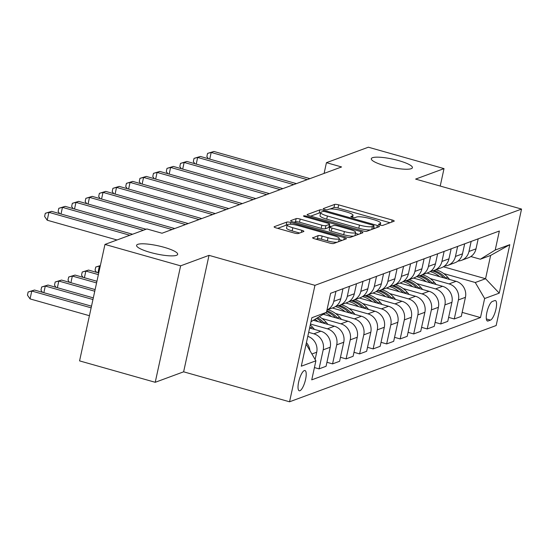 <?xml version="1.0" encoding="UTF-8"?>
<svg xmlns="http://www.w3.org/2000/svg" width="549" height="549" viewBox="0 0 549 549"><rect width="100%" height="100%" fill="white"/><g stroke="black" fill="none" stroke-linecap="round" stroke-linejoin="round"><path stroke-width="0.82" d="M379.956 225.083A2.258 0.446 12.3 0 0 382.777 225.392L394.058 221.233A3.225 0.638 12.3 0 0 394.237 221.075A3.225 0.638 12.3 0 0 392.151 219.998L338.678 204.866A3.225 0.638 12.3 0 0 334.643 204.42L323.361 208.579A2.258 0.446 12.3 0 0 323.237 208.689A2.258 0.446 12.3 0 0 324.699 209.444A2.258 0.446 12.3 0 0 327.527 209.759L328.981 209.217A10.321 2.038 12.3 0 1 341.89 210.658L346.344 211.914A10.321 2.038 12.3 0 1 353.028 215.373A10.321 2.038 12.3 0 1 352.451 215.86L350.989 216.402A2.258 0.446 12.3 0 0 350.866 216.505A2.258 0.446 12.3 0 0 352.328 217.26A2.258 0.446 12.3 0 0 355.148 217.576L356.61 217.04A10.321 2.038 12.3 0 1 369.511 218.475L373.972 219.737A10.321 2.038 12.3 0 1 380.656 223.189A10.321 2.038 12.3 0 1 380.08 223.676L378.618 224.218A2.258 0.446 12.3 0 0 378.494 224.328A2.258 0.446 12.3 0 0 379.956 225.083M164.048 247.283A21.034 4.159 12.3 0 0 136.577 245.362A21.034 4.159 12.3 0 0 150.206 252.396A21.034 4.159 12.3 0 0 177.677 254.324A21.034 4.159 12.3 0 0 164.048 247.283M398.78 160.644A21.034 4.159 12.3 0 0 371.309 158.723A21.034 4.159 12.3 0 0 384.931 165.757A21.034 4.159 12.3 0 0 412.409 167.685A21.034 4.159 12.3 0 0 398.78 160.644M299.926 390.73A10.513 3.047 105.8 0 0 305.333 380.436A10.513 3.047 105.8 0 0 304.983 370.541A10.513 3.047 105.8 0 0 304.318 370.589A10.513 3.047 105.8 0 0 298.903 380.882A10.513 3.047 105.8 0 0 299.253 390.778A10.513 3.047 105.8 0 0 299.926 390.73M312.752 237.587A3.225 0.638 12.3 0 0 312.573 237.738A3.225 0.638 12.3 0 0 314.666 238.815L329.668 243.063A3.225 0.638 12.3 0 0 333.696 243.509L346.227 238.884A3.225 0.638 12.3 0 0 346.405 238.733A3.225 0.638 12.3 0 0 344.319 237.655L290.846 222.523A3.225 0.638 12.3 0 0 286.811 222.071L274.287 226.696A3.225 0.638 12.3 0 0 274.102 226.854A3.225 0.638 12.3 0 0 276.195 227.931L294.312 233.057A3.225 0.638 12.3 0 0 298.347 233.503L303.707 231.527A3.225 0.638 12.3 0 0 303.892 231.376A3.225 0.638 12.3 0 0 301.799 230.292L292.816 227.753A8.626 1.709 12.3 0 1 287.223 224.864A8.626 1.709 12.3 0 1 298.491 225.653L333.696 235.617A8.626 1.709 12.3 0 1 339.289 238.506A8.626 1.709 12.3 0 1 328.014 237.717L322.146 236.056A3.225 0.638 12.3 0 0 318.118 235.603L312.676 237.95M209.018 255.354L180.628 265.84L104.962 244.429L79.571 360.885L155.23 382.296L183.627 371.817L289.556 401.793L314.948 285.336L209.018 255.354L183.627 371.817M440.216 186.056L444.017 168.618L415.627 179.098L521.55 209.073L314.948 285.336M444.017 168.618L368.358 147.207L326.442 162.676L324.102 173.409M104.962 244.429L146.878 228.954L162.01 233.236L341.574 166.958L326.442 162.676M362.683 230.875A3.225 0.638 12.3 0 0 366.718 231.321L379.249 226.696A3.225 0.638 12.3 0 0 379.428 226.545A3.225 0.638 12.3 0 0 377.341 225.467L323.869 210.336A3.225 0.638 12.3 0 0 319.834 209.883L307.303 214.508A3.225 0.638 12.3 0 0 307.124 214.666A3.225 0.638 12.3 0 0 309.217 215.743L362.683 230.875M362.738 232.79L350.207 237.415A3.225 0.638 12.3 0 1 346.179 236.969L292.706 221.837A3.225 0.638 12.3 0 1 290.613 220.76A3.225 0.638 12.3 0 1 290.792 220.602L296.158 218.626A3.225 0.638 12.3 0 1 300.186 219.072L321.872 225.207A3.225 0.638 12.3 0 0 325.907 225.66L329.462 224.349A3.225 0.638 12.3 0 0 329.647 224.191A3.225 0.638 12.3 0 0 327.554 223.114L304.976 216.725A2.258 0.446 12.3 0 1 303.515 215.97A2.258 0.446 12.3 0 1 306.466 216.176L360.83 231.561A3.225 0.638 12.3 0 1 362.916 232.639A3.225 0.638 12.3 0 1 362.738 232.79M494.731 300.591L492.35 301.47A10.191 2.951 105.8 0 0 487.114 311.448A10.191 2.951 105.8 0 0 487.45 321.028A10.191 2.951 105.8 0 0 488.095 320.987L490.477 320.108A10.191 2.951 105.8 0 0 495.72 310.13A10.191 2.951 105.8 0 0 495.376 300.543A10.191 2.951 105.8 0 0 494.731 300.591M289.556 401.793L496.159 325.536L521.55 209.073M443.393 266.787L485.556 278.72L490.634 255.429L480.354 259.217L495.212 250.056L499.364 231.012L330.615 293.296L326.463 312.34L310.988 321.735M495.212 250.056L509.808 244.669L499.24 293.139L484.637 298.526L475.276 282.515L443.722 273.58M462.155 312.381L480.485 317.569L484.637 298.526M480.485 317.569L311.743 379.853L315.895 360.817L301.291 366.204L311.859 317.727L326.463 312.34M180.628 265.84L155.23 382.296M475.276 282.515L485.556 278.72L499.24 293.139M305.91 345.026L306.534 344.799L305.992 344.642M314.419 367.562L319.044 368.873L323.196 349.83A13.149 12.311 -110.3 0 0 313.836 333.813L308.675 332.351M319.044 368.873L326.072 366.279L330.224 347.236A13.149 12.311 -110.3 0 0 320.863 331.219L309.615 328.034M326.943 362.292L332.564 363.884L336.715 344.841A13.149 12.311 -110.3 0 0 327.355 328.824L310.48 324.047M332.564 363.884L339.598 361.29L343.749 342.247A13.149 12.311 -110.3 0 0 334.389 326.23L313.527 320.321M340.462 357.303L346.083 358.888L350.235 339.852A13.149 12.311 -110.3 0 0 340.874 323.835L322.03 318.495M346.083 358.888L353.117 356.294L357.269 337.251A13.149 12.311 -110.3 0 0 347.908 321.234L323.32 314.282M353.988 352.307L359.609 353.899L363.761 334.856A13.149 12.311 -110.3 0 0 354.4 318.839L335.549 313.506M359.609 353.899L366.636 351.305L370.788 332.262A13.149 12.311 -110.3 0 0 361.427 316.245L332.317 308.01M367.507 347.318L373.128 348.91L377.28 329.867A13.149 12.311 -110.3 0 0 367.919 313.85L349.075 308.517M373.128 348.91L380.162 346.316L384.314 327.273A13.149 12.311 -110.3 0 0 374.953 311.256L345.843 303.021M381.027 342.329L386.647 343.921L390.799 324.878A13.149 12.311 -110.3 0 0 381.438 308.861L362.594 303.528M386.647 343.921L393.681 341.327L397.833 322.284A13.149 12.311 -110.3 0 0 388.472 306.267L359.362 298.025M394.553 337.34L400.173 338.925L404.325 319.889A13.149 12.311 -110.3 0 0 394.964 303.872L376.113 298.532M400.173 338.925L407.2 336.331L411.352 317.288A13.149 12.311 -110.3 0 0 401.992 301.271L372.881 293.036M408.072 332.344L413.692 333.936L417.844 314.893A13.149 12.311 -110.3 0 0 408.483 298.876L389.632 293.543M413.692 333.936L420.719 331.342L424.878 312.299A13.149 12.311 -110.3 0 0 415.511 296.282L386.407 288.047M421.591 327.355L427.211 328.947L431.363 309.904A13.149 12.311 -110.3 0 0 422.003 293.887L403.158 288.554M427.211 328.947L434.245 326.353L438.397 307.31A13.149 12.311 -110.3 0 0 429.037 291.293L399.926 283.058M435.11 322.366L440.737 323.958L444.889 304.915A13.149 12.311 -110.3 0 0 435.529 288.898L416.677 283.565M440.737 323.958L447.764 321.364L451.916 302.321A13.149 12.311 -110.3 0 0 442.556 286.303L413.445 278.062M448.636 317.377L454.256 318.962L458.408 299.926A13.149 12.311 -110.3 0 0 449.048 283.908L430.196 278.569M454.256 318.962L461.284 316.368L465.435 297.325A13.149 12.311 -110.3 0 0 456.075 281.308L426.971 273.073M470.864 256.534L480.354 259.217M457.996 261.056A13.149 12.311 -110.3 0 0 461.421 260.356L468.455 257.762A13.149 12.311 -110.3 0 0 476.01 248.855L478.193 238.822M461.421 260.356A13.149 12.311 -110.3 0 0 468.976 251.449L471.166 241.423M444.47 266.045A13.149 12.311 -110.3 0 0 447.902 265.345L454.929 262.751A13.149 12.311 -110.3 0 0 462.484 253.844L464.674 243.818M447.902 265.345A13.149 12.311 -110.3 0 0 455.457 256.438L457.64 246.412M430.951 271.041A13.149 12.311 -110.3 0 0 434.383 270.334L441.41 267.74A13.149 12.311 -110.3 0 0 448.965 258.833L451.154 248.807M434.383 270.334A13.149 12.311 -110.3 0 0 441.931 261.434L444.12 251.401M417.432 276.03A13.149 12.311 -110.3 0 0 420.857 275.33L427.891 272.729A13.149 12.311 -110.3 0 0 435.446 263.829L437.628 253.796M420.857 275.33A13.149 12.311 -110.3 0 0 428.412 266.423L430.601 256.39M403.906 281.019A13.149 12.311 -110.3 0 0 407.337 280.319L414.371 277.725A13.149 12.311 -110.3 0 0 421.92 268.818L424.109 258.785M407.337 280.319A13.149 12.311 -110.3 0 0 414.893 271.412L417.075 261.386M390.387 286.008A13.149 12.311 -110.3 0 0 393.818 285.308L400.845 282.714A13.149 12.311 -110.3 0 0 408.401 273.807L410.59 263.781M393.818 285.308A13.149 12.311 -110.3 0 0 401.367 276.401L403.556 266.375M376.868 291.004A13.149 12.311 -110.3 0 0 380.292 290.297L387.326 287.703A13.149 12.311 -110.3 0 0 394.882 278.796L397.064 268.77M380.292 290.297A13.149 12.311 -110.3 0 0 387.848 281.397L390.037 271.364M363.342 295.993A13.149 12.311 -110.3 0 0 366.773 295.293L373.807 292.692A13.149 12.311 -110.3 0 0 381.356 283.792L383.545 273.759M366.773 295.293A13.149 12.311 -110.3 0 0 374.329 286.386L376.511 276.353M349.823 300.982A13.149 12.311 -110.3 0 0 353.254 300.282L360.281 297.688A13.149 12.311 -110.3 0 0 367.837 288.781L370.026 278.748M353.254 300.282A13.149 12.311 -110.3 0 0 360.81 291.375L362.992 281.349M336.304 305.971A13.149 12.311 -110.3 0 0 339.728 305.271L346.762 302.677A13.149 12.311 -110.3 0 0 354.318 293.77L356.5 283.744M339.728 305.271A13.149 12.311 -110.3 0 0 347.284 296.364L349.473 286.338M326.978 309.979L333.243 307.666A13.149 12.311 -110.3 0 0 340.792 298.759L342.981 288.733M326.984 309.945A13.149 12.311 -110.3 0 0 333.765 301.36L335.954 291.327M315.119 359.492L316.704 352.225A13.149 12.311 -110.3 0 0 307.804 336.345M309.911 350.578A13.149 12.311 -110.3 0 0 306.424 342.658M306.534 344.799L315.895 360.817M490.634 255.429L509.808 244.669M389.996 222.729L337.992 208.016A3.225 0.638 12.3 0 0 333.957 207.563L330.079 208.997M320.609 212.985A3.225 0.638 12.3 0 0 319.147 213.033L310.679 216.155M375.187 228.199L373.629 227.76M373.917 225.955A2.258 0.446 12.3 0 0 374.047 225.845A2.258 0.446 12.3 0 0 372.586 225.09L325.646 211.804A2.258 0.446 12.3 0 0 322.826 211.495L321.289 212.058A10.321 2.038 12.3 0 0 320.705 212.552A10.321 2.038 12.3 0 0 327.396 216.004L359.478 225.083A10.321 2.038 12.3 0 0 372.38 226.517L373.917 225.955L373.279 228.899M320.705 212.552L320.019 215.702A10.321 2.038 12.3 0 0 326.71 219.154L327.396 216.004M370.596 229.894A10.321 2.038 12.3 0 1 358.792 228.233L326.71 219.154M294.175 222.249L295.472 221.769L296.158 218.626M329.647 224.191L328.961 227.341A3.225 0.638 12.3 0 1 328.776 227.492L325.221 228.809A3.225 0.638 12.3 0 1 321.186 228.357L299.5 222.221A3.225 0.638 12.3 0 0 295.472 221.769M329.256 225.968L331.047 226.476M355.429 233.373L358.675 234.293M344.381 231.575A8.626 1.709 12.3 0 0 355.649 232.371A8.626 1.709 12.3 0 0 350.056 229.482L337.656 225.968A3.225 0.638 12.3 0 0 333.62 225.522L330.066 226.833A3.225 0.638 12.3 0 0 329.887 226.991A3.225 0.638 12.3 0 0 331.973 228.068L344.381 231.575L343.695 234.725A8.626 1.709 12.3 0 0 353.831 236.077M354.86 235.699A8.626 1.709 12.3 0 0 354.963 235.514L355.649 232.371M329.379 229.983A3.225 0.638 12.3 0 0 329.201 230.134A3.225 0.638 12.3 0 0 331.287 231.218L331.973 228.068M343.695 234.725L331.287 231.218M337.093 242.26A8.626 1.709 12.3 0 1 327.328 240.86L321.46 239.199A3.225 0.638 12.3 0 0 317.432 238.753L316.128 239.234M338.582 241.704A8.626 1.709 12.3 0 0 338.603 241.649L339.289 238.506M287.223 224.864L286.537 228.013A8.626 1.709 12.3 0 0 292.13 230.903L292.816 227.753M299.644 233.03L292.13 230.903M287.161 225.138A3.225 0.638 12.3 0 0 286.125 225.22L277.664 228.343M342.164 240.387L339.069 239.508M449.7 279.51L447.709 277.245A25.144 23.545 -110.3 0 0 435.988 269.744M439.687 276.675A25.144 23.545 -110.3 0 0 430.135 271.611M446.069 278.48L445.658 278.007A25.144 23.545 -110.3 0 0 433.923 270.499M432.31 270.89A25.144 23.545 69.7 0 1 443.75 277.821M307.227 179.64L211.187 152.457L213.89 151.462L309.931 178.638M208.352 158.709L206.863 156.554L207.549 153.404L211.187 152.457L209.739 159.1M207.549 153.404L213.89 151.462M436.181 284.499L434.19 282.241A25.144 23.545 -110.3 0 0 422.469 274.733M426.168 281.664A25.144 23.545 -110.3 0 0 416.616 276.607M432.55 283.469L432.132 282.996A25.144 23.545 -110.3 0 0 420.397 275.488M418.791 275.879A25.144 23.545 69.7 0 1 430.231 282.81M422.661 289.488L420.671 287.23A25.144 23.545 -110.3 0 0 408.95 279.722M412.649 286.653A25.144 23.545 -110.3 0 0 403.09 281.596M419.031 288.458L418.613 287.985A25.144 23.545 -110.3 0 0 406.878 280.477M405.272 280.868A25.144 23.545 69.7 0 1 416.712 287.806M409.135 294.477L407.145 292.219A25.144 23.545 -110.3 0 0 395.431 284.711M399.123 291.643A25.144 23.545 -110.3 0 0 389.57 286.585M405.505 293.454L405.093 292.981A25.144 23.545 -110.3 0 0 393.359 285.466M391.753 285.857A25.144 23.545 69.7 0 1 403.186 292.795M293.708 184.629L197.667 157.446L200.371 156.451L296.412 183.627M194.833 163.698L193.344 161.543L194.03 158.393L197.667 157.446L196.219 164.096M194.03 158.393L200.371 156.451M280.182 189.618L184.141 162.442L186.845 161.44L282.886 188.623M181.307 168.694L179.818 166.532L180.504 163.389L184.141 162.442L182.693 169.085M180.504 163.389L186.845 161.44M266.663 194.607L170.622 167.431L173.326 166.429L269.367 193.612M167.788 173.683L166.299 171.528L166.985 168.378L170.622 167.431L169.174 174.074M166.985 168.378L173.326 166.429M395.616 299.473L393.626 297.208A25.144 23.545 -110.3 0 0 381.905 289.707M385.604 296.638A25.144 23.545 -110.3 0 0 376.051 291.574M391.986 298.443L391.567 297.97A25.144 23.545 -110.3 0 0 379.833 290.462M378.227 290.853A25.144 23.545 69.7 0 1 389.666 297.784M253.144 199.603L157.103 172.42L159.807 171.425L255.848 198.601M154.269 178.672L152.78 176.517L153.466 173.367L157.103 172.42L155.655 179.063M153.466 173.367L159.807 171.425M382.097 304.462L380.107 302.204A25.144 23.545 -110.3 0 0 368.386 294.696M372.085 301.627A25.144 23.545 -110.3 0 0 362.525 296.57M378.467 303.432L378.048 302.959A25.144 23.545 -110.3 0 0 366.313 295.451M364.708 295.842A25.144 23.545 69.7 0 1 376.147 302.774M368.578 309.451L366.581 307.193A25.144 23.545 -110.3 0 0 354.867 299.685M358.559 306.617A25.144 23.545 -110.3 0 0 349.006 301.559M364.948 308.421L364.529 307.948A25.144 23.545 -110.3 0 0 352.794 300.44M351.188 300.831A25.144 23.545 69.7 0 1 362.621 307.769M355.052 314.44L353.062 312.182A25.144 23.545 -110.3 0 0 341.341 304.674M345.04 311.606A25.144 23.545 -110.3 0 0 335.487 306.548M351.422 313.417L351.003 312.944A25.144 23.545 -110.3 0 0 339.268 305.429M337.662 305.82A25.144 23.545 69.7 0 1 349.102 312.758M100.316 265.737L99.383 266.087L100.193 266.313M96.549 272.338L95.059 270.177L95.746 267.034L100.35 265.592M95.746 267.034L99.383 266.087L97.935 272.729M341.533 319.436L339.543 317.171A25.144 23.545 -110.3 0 0 327.822 309.67M331.521 316.601A25.144 23.545 -110.3 0 0 325.632 312.855M337.903 318.406L337.484 317.933A25.144 23.545 -110.3 0 0 326.806 310.755M326.614 311.64A25.144 23.545 69.7 0 1 335.583 317.747M98.745 272.956L88.561 270.074L85.857 271.076L98.381 274.617M83.023 277.327L81.533 275.173L82.22 272.023L88.561 270.074M82.22 272.023L85.857 271.076L84.409 277.719M328.014 324.425L326.017 322.167A25.144 23.545 -110.3 0 0 319.319 316.752M318.001 321.59A25.144 23.545 -110.3 0 0 315.016 319.401M324.384 323.395L323.965 322.922A25.144 23.545 -110.3 0 0 317.693 317.754M316.656 318.393A25.144 23.545 69.7 0 1 322.064 322.737M96.933 281.26L75.041 275.07L72.338 276.065L96.569 282.92M69.503 282.316L68.014 280.162L68.7 277.012L75.041 275.07M68.7 277.012L72.338 276.065L70.89 282.708M239.618 204.592L143.577 177.409L146.281 176.414L242.322 203.59M140.743 183.661L139.254 181.506L139.94 178.356L143.577 177.409L142.129 184.059M139.94 178.356L146.281 176.414M226.099 209.581L130.058 182.405L132.762 181.403L228.803 208.586M127.224 188.657L125.735 186.495L126.421 183.352L130.058 182.405L128.61 189.048M126.421 183.352L132.762 181.403M212.58 214.57L116.539 187.394L119.243 186.392L215.283 213.575M113.705 193.646L112.216 191.491L112.902 188.341L116.539 187.394L115.091 194.037M112.902 188.341L119.243 186.392M199.054 219.566L103.013 192.383L105.724 191.388L201.764 218.564M100.186 198.635L98.69 196.48L99.376 193.33L103.013 192.383L101.565 199.026M99.376 193.33L105.724 191.388M185.535 224.555L89.494 197.372L92.198 196.377L188.238 223.553M86.66 203.624L85.17 201.469L85.857 198.319L89.494 197.372L88.046 204.022M85.857 198.319L92.198 196.377M314.488 329.414L312.498 327.156A25.144 23.545 -110.3 0 0 310.288 324.933M310.858 328.384L310.446 327.911A25.144 23.545 -110.3 0 0 309.794 327.204M95.121 289.57L61.522 280.059L58.818 281.054L94.757 291.231M55.984 287.305L54.495 285.151L55.181 282.001L61.522 280.059M55.181 282.001L58.818 281.054L57.37 287.697M172.015 229.544L75.975 202.368L78.679 201.366L174.719 228.549M73.141 208.62L71.651 206.458L72.338 203.315L75.975 202.368L74.527 209.011M72.338 203.315L78.679 201.366M93.309 297.874L47.996 285.048L45.293 286.05L92.953 299.534M42.465 292.301L40.969 290.14L41.655 286.997L47.996 285.048M41.655 286.997L45.293 286.05L43.845 292.692M143.358 230.251L62.456 207.357L65.159 206.355L146.068 229.256M59.621 213.609L58.125 211.454L58.812 208.304L62.456 207.357L61.001 214M58.812 208.304L65.159 206.355M91.498 306.177L34.477 290.037L31.773 291.039L30.058 298.903L89.425 315.709M30.058 298.903L27.45 295.136L28.136 291.986L31.773 291.039L91.141 307.838M28.136 291.986L34.477 290.037M129.839 235.247L48.93 212.346L51.633 211.351L132.542 234.245M117.026 239.975L47.214 220.218L48.93 212.346L45.293 213.293L51.633 211.351M47.214 220.218L44.606 216.443L45.293 213.293M313.836 333.813L320.863 331.219M327.355 328.824L334.389 326.23M340.874 323.835L347.908 321.234M354.4 318.839L361.427 316.245M367.919 313.85L374.953 311.256M381.438 308.861L388.472 306.267M394.964 303.872L401.992 301.271M408.483 298.876L415.511 296.282M422.003 293.887L429.037 291.293M435.529 288.898L442.556 286.303M449.048 283.908L456.075 281.308M468.976 251.449L476.01 248.855M458.408 299.926L465.435 297.325M444.889 304.915L451.916 302.321M455.457 256.438L462.484 253.844M431.363 309.904L438.397 307.31M441.931 261.434L448.965 258.833M417.844 314.893L424.878 312.299M428.412 266.423L435.446 263.829M404.325 319.889L411.352 317.288M414.893 271.412L421.92 268.818M390.799 324.878L397.833 322.284M401.367 276.401L408.401 273.807M377.28 329.867L384.314 327.273M387.848 281.397L394.882 278.796M363.761 334.856L370.788 332.262M374.329 286.386L381.356 283.792M350.235 339.852L357.269 337.251M360.81 291.375L367.837 288.781M336.715 344.841L343.749 342.247M347.284 296.364L354.318 293.77M323.196 349.83L330.224 347.236M333.765 301.36L340.792 298.759M311.907 353.995L316.704 352.225M486.339 318.935L490.477 320.108M486.922 320.65L488.095 320.987M379.784 225.028L380.08 223.676M352.156 217.212L352.451 215.86M333.957 207.563L334.643 204.42M337.992 208.016L338.678 204.866M391.691 222.105L392.151 219.998M307.227 214.879L307.303 214.508M319.147 213.033L319.834 209.883M323.622 211.44L323.869 210.336M376.882 227.574L377.341 225.467M358.792 228.233L359.478 225.083M371.735 229.468L372.38 226.517M290.716 220.972L290.792 220.602M299.5 222.221L300.186 219.072M321.186 228.357L321.872 225.207M325.221 228.809L325.907 225.66M328.776 227.492L329.462 224.349M306.267 217.088L306.466 216.176M360.37 233.668L360.83 231.561M317.432 238.753L318.118 235.603M321.46 239.199L322.146 236.056M327.328 240.86L328.014 237.717M301.339 232.399L301.799 230.292M274.205 227.066L274.287 226.696M286.125 225.22L286.811 222.071M290.469 224.246L290.846 222.523M343.859 239.762L344.319 237.655M445.658 278.007L447.709 277.245M432.132 282.996L434.19 282.241M418.613 287.985L420.671 287.23M405.093 292.981L407.145 292.219M391.567 297.97L393.626 297.208M378.048 302.959L380.107 302.204M364.529 307.948L366.581 307.193M351.003 312.944L353.062 312.182M337.484 317.933L339.543 317.171M323.965 322.922L326.017 322.167M310.446 327.911L312.498 327.156M380.231 225.152L380.656 223.189M352.602 217.335L353.028 215.373M373.389 228.858L374.047 225.845M329.201 230.134L329.887 226.991"/></g></svg>
